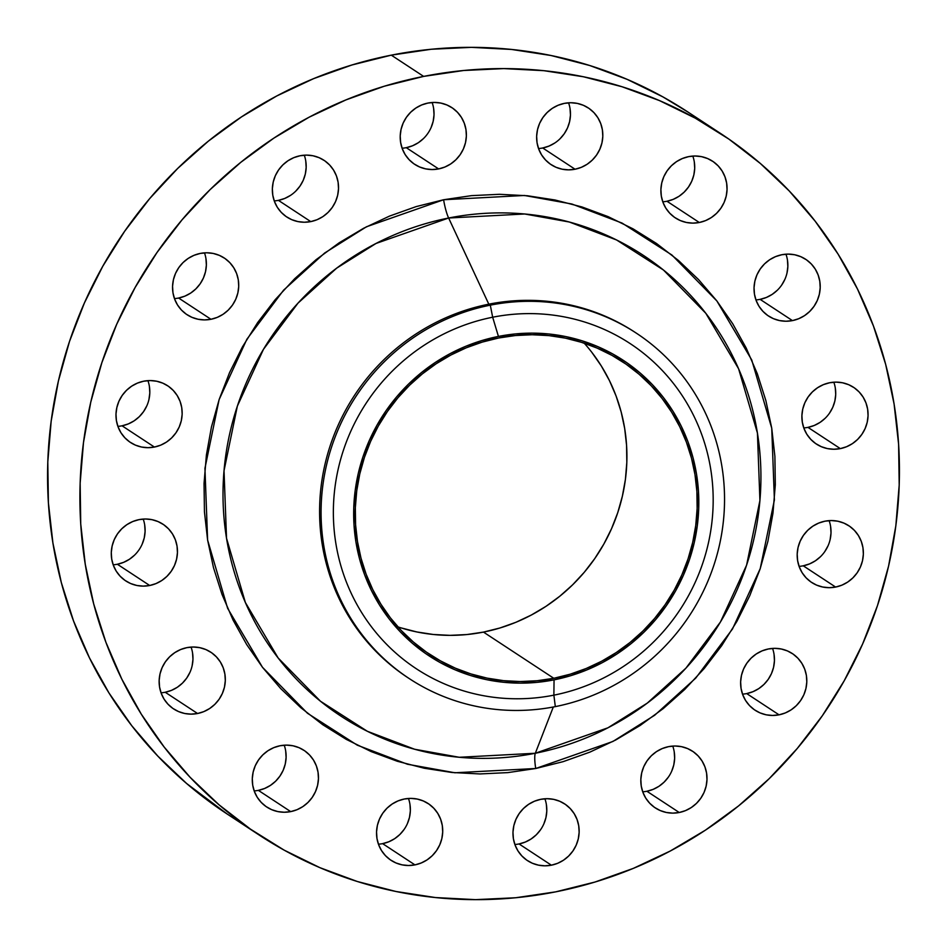<?xml version="1.0" encoding="UTF-8"?>
<svg xmlns="http://www.w3.org/2000/svg" width="947" height="947" viewBox="0 0 947 947"><rect width="100%" height="100%" fill="white"/><g stroke="black" fill="none" stroke-linecap="round" stroke-linejoin="round"><path stroke-width="1.42" d="M535.73 768.502A19.378 3.658 78.8 0 1 535.315 753.256L607.915 727.817L647.251 703.136L685.912 668.168L720.466 621.966L746.591 565.158L759.92 500.513L757.422 433.028L738.589 368.762L705.799 313.279L663.468 270.025L616.568 239.97L569.336 222.024L524.685 213.986L448.629 218.011A19.378 3.658 78.8 0 1 443.61 199.746L524.437 195.473L571.87 204.007L622.072 223.078L671.908 255.015L716.879 300.968L751.729 359.943L771.746 428.222L774.397 499.945L760.228 568.626L732.481 628.997L695.761 678.088L654.673 715.245L612.875 741.477L535.73 768.502L563.157 761.648L589.874 752.131L615.633 740.033L640.172 725.461L663.255 708.569L684.681 689.511L704.225 668.487L721.697 645.676L736.932 621.315L749.799 595.627L760.145 568.875L767.899 541.305L772.965 513.179L775.309 484.769L774.895 456.359L771.746 428.222L765.874 400.617L757.34 373.816L746.224 348.082L732.647 323.649L716.725 300.767L698.614 279.649L678.502 260.508L656.555 243.509L633.01 228.831L608.081 216.614L582.014 206.967L555.06 199.995L527.479 195.757L499.531 194.301L471.488 195.638L443.61 199.746L416.195 206.588L389.466 216.117L363.719 228.215L339.18 242.787L316.085 259.679L294.671 278.726L275.127 299.761L257.655 322.572L242.408 346.933L229.553 372.609L219.195 399.374L211.453 426.943L206.387 455.069L204.043 483.467L204.445 511.877L207.606 540.027L213.477 567.632L222.012 594.432L233.116 620.167L246.705 644.599L262.627 667.481L280.726 688.599L300.85 707.74L322.785 724.739L346.342 739.418L371.26 751.634L397.326 761.27L424.28 768.242L451.873 772.48L479.821 773.948L507.864 772.61L535.73 768.502L454.915 772.776L407.47 764.241L357.279 745.171L307.444 713.233L262.461 667.268L227.623 608.305L207.606 540.027L204.943 468.303L219.112 399.622L246.871 339.251L283.591 290.161L324.667 253.003L366.477 226.771L443.61 199.746A19.378 3.658 -101.2 0 0 448.629 218.011A275.577 266.06 123.3 0 0 226.522 538.239A275.577 266.06 123.3 0 0 535.315 753.256L553.297 707.007L535.315 753.256A275.577 266.06 123.3 0 0 757.422 433.028A275.577 266.06 123.3 0 0 448.629 218.011L488.806 304.176A206.695 199.557 123.3 0 0 324.348 467.179A206.695 199.557 123.3 0 0 407.849 677.673L409.341 678.644A206.695 199.557 -56.7 0 1 325.839 468.149A206.695 199.557 -56.7 0 1 490.297 305.159A206.695 199.557 123.3 0 0 323.708 545.342A206.695 199.557 123.3 0 0 555.321 706.616L553.877 695.157L554.054 679.851A176.817 170.709 -56.7 0 1 355.918 541.897A176.817 170.709 -56.7 0 1 498.43 336.422L492.665 317.221A194.585 187.861 123.3 0 0 335.842 543.341A194.585 187.861 123.3 0 0 553.877 695.157A194.585 187.861 -56.7 0 1 335.842 543.341A194.585 187.861 -56.7 0 1 492.665 317.221L490.297 305.159L488.806 304.176L448.629 218.011L376.042 243.45L336.694 268.131L298.033 303.099L263.479 349.301L237.354 406.109L224.025 470.742L226.522 538.239L245.368 602.493L278.158 657.987L320.477 701.242L367.377 731.297L414.62 749.243L459.259 757.28L535.315 753.256A19.378 3.658 -101.2 0 0 535.73 768.502M205.949 258.626L206.363 265.172L205.511 271.718L203.404 278.016L200.16 283.804L195.863 288.882L190.714 293.049L184.89 296.139L178.616 298.033L210.968 319.281A33.914 32.743 -56.7 0 1 187.021 314.688A33.914 32.743 -56.7 0 1 173.325 280.158A33.914 32.743 -56.7 0 1 200.302 253.417L194.028 255.311L188.204 258.401L183.055 262.556L178.77 267.634L175.515 273.434L173.419 279.72L172.555 286.266L172.97 292.824L174.639 299.122L177.503 304.934L181.433 310.024L186.31 314.215L191.921 317.328L198.065 319.246L204.493 319.908L210.968 319.281L217.242 317.387L223.066 314.297L228.215 310.131L232.5 305.052L235.756 299.264L237.851 292.966L238.715 286.42L238.301 279.874L236.632 273.576L233.767 267.764L229.825 262.662L224.96 258.484L219.349 255.37L213.205 253.441L206.777 252.778L200.302 253.417A33.914 32.743 -56.7 0 1 224.25 257.998A33.914 32.743 -56.7 0 1 237.946 292.54A33.914 32.743 -56.7 0 1 210.968 319.281L178.616 298.033A33.914 32.743 123.3 0 0 204.481 252.861M146.844 405.79L143.589 411.59L139.304 416.668L134.154 420.823L128.33 423.913L122.056 425.807L154.408 447.055A33.914 32.743 -56.7 0 1 130.461 442.462A33.914 32.743 -56.7 0 1 116.753 407.932A33.914 32.743 -56.7 0 1 143.743 381.191L137.469 383.085L131.645 386.175L126.496 390.342L122.21 395.42L118.955 401.208L116.86 407.506L115.996 414.052L116.41 420.598L118.079 426.896L120.932 432.708L124.874 437.798L129.751 441.989L135.362 445.102L141.505 447.031L147.933 447.682L154.408 447.055L160.682 445.161L166.506 442.071L171.656 437.905L175.941 432.826L179.196 427.038L181.291 420.74L182.155 414.194L181.741 407.648L180.072 401.35L177.207 395.538L173.265 390.448L168.4 386.258L162.789 383.144L156.646 381.227L150.218 380.564L143.743 381.191A33.914 32.743 -56.7 0 1 167.69 385.784A33.914 32.743 -56.7 0 1 181.386 420.314A33.914 32.743 -56.7 0 1 154.408 447.055L122.056 425.807A33.914 32.743 123.3 0 0 147.921 380.635M134.604 555.096L129.443 559.263L123.619 562.352L117.357 564.246L149.697 585.495A33.914 32.743 -56.7 0 1 125.75 580.902A33.914 32.743 -56.7 0 1 112.054 546.372A33.914 32.743 -56.7 0 1 139.031 519.631L132.758 521.525L126.934 524.614L121.784 528.769L117.499 533.848L114.244 539.648L112.148 545.934L111.284 552.48L111.699 559.038L113.368 565.335L116.232 571.136L120.174 576.238L125.04 580.416L130.65 583.541L136.794 585.459L143.222 586.122L149.697 585.495L155.971 583.589L161.795 580.511L166.944 576.344L171.229 571.266L174.485 565.477L176.58 559.18L177.444 552.634L177.03 546.088L175.361 539.79L172.508 533.978L168.566 528.876L163.689 524.697L158.078 521.584L151.934 519.654L145.507 518.992L139.031 519.631A33.914 32.743 -56.7 0 1 162.979 524.212A33.914 32.743 -56.7 0 1 176.687 558.754A33.914 32.743 -56.7 0 1 149.697 585.495L117.357 564.246A33.914 32.743 123.3 0 0 143.21 519.074M190.004 672.24L186.748 678.04L182.463 683.118L177.314 687.273L171.49 690.363L165.216 692.257L197.568 713.505A33.914 32.743 -56.7 0 1 173.609 708.912A33.914 32.743 -56.7 0 1 159.913 674.382A33.914 32.743 -56.7 0 1 186.89 647.641L180.628 649.535L174.804 652.625L169.643 656.792L165.358 661.87L162.103 667.659L160.007 673.956L159.155 680.502L159.57 687.048L161.239 693.346L164.091 699.158L168.033 704.248L172.899 708.439L178.521 711.552L184.653 713.482L191.093 714.133L197.568 713.505L203.83 711.611L209.654 708.522L214.815 704.355L219.1 699.288L222.356 693.488L224.451 687.191L225.303 680.644L224.889 674.098L223.22 667.801L220.367 661.989L216.425 656.898L211.56 652.708L205.937 649.595L199.805 647.677L193.366 647.014L186.89 647.641A33.914 32.743 -56.7 0 1 210.85 652.234A33.914 32.743 -56.7 0 1 224.546 686.764A33.914 32.743 -56.7 0 1 197.568 713.505L165.216 692.257A33.914 32.743 123.3 0 0 191.069 647.085M285.686 750.959L286.101 757.517L285.248 764.063L283.153 770.349L279.898 776.149L275.613 781.228L270.451 785.383L264.627 788.472L258.365 790.366L290.705 811.615A33.914 32.743 -56.7 0 1 266.758 807.022A33.914 32.743 -56.7 0 1 253.062 772.492A33.914 32.743 -56.7 0 1 280.04 745.751L273.766 747.645L267.942 750.734L262.793 754.901L258.507 759.979L255.252 765.768L253.157 772.065L252.293 778.612L252.707 785.158L254.376 791.455L257.241 797.267L261.183 802.358L266.048 806.548L271.659 809.661L277.802 811.579L284.23 812.242L290.705 811.615L296.979 809.721L302.803 806.631L307.953 802.464L312.25 797.386L315.493 791.597L317.588 785.3L318.452 778.754L318.038 772.207L316.369 765.91L313.516 760.098L309.574 755.008L304.697 750.817L299.086 747.704L292.943 745.774L286.515 745.123L280.04 745.751A33.914 32.743 -56.7 0 1 303.987 750.344A33.914 32.743 -56.7 0 1 317.695 784.874A33.914 32.743 -56.7 0 1 290.705 811.615L258.365 790.366A33.914 32.743 123.3 0 0 284.218 745.194M404.144 829.406L399.859 834.485L394.71 838.651L388.886 841.741L382.612 843.635L414.952 864.883A33.914 32.743 -56.7 0 1 391.004 860.29A33.914 32.743 -56.7 0 1 377.308 825.76A33.914 32.743 -56.7 0 1 404.286 799.019L398.024 800.913L392.2 804.003L387.039 808.158L382.754 813.236L379.498 819.037L377.403 825.322L376.551 831.868L376.965 838.415L378.622 844.724L381.487 850.524L385.429 855.626L390.294 859.805L395.917 862.93L402.049 864.848L408.488 865.511L414.952 864.883L421.226 862.977L427.05 859.9L432.211 855.733L436.496 850.655L439.751 844.854L441.847 838.569L442.699 832.022L442.285 825.476L440.615 819.167L437.763 813.366L433.821 808.264L428.944 804.086L423.333 800.973L417.201 799.043L410.761 798.38L404.286 799.019A33.914 32.743 -56.7 0 1 428.245 803.601A33.914 32.743 -56.7 0 1 441.941 838.142A33.914 32.743 -56.7 0 1 414.952 864.883L382.612 843.635A33.914 32.743 123.3 0 0 408.465 798.463M540.583 829.726L536.298 834.792L531.137 838.959L525.313 842.049L519.051 843.943L551.391 865.191A33.914 32.743 -56.7 0 1 527.443 860.598A33.914 32.743 -56.7 0 1 513.748 826.068A33.914 32.743 -56.7 0 1 540.725 799.327L534.451 801.221L528.627 804.311L523.478 808.478L519.193 813.544L515.937 819.344L513.842 825.63L512.978 832.176L513.392 838.734L515.061 845.032L517.926 850.844L521.868 855.934L526.733 860.125L532.344 863.238L538.488 865.156L544.916 865.818L551.391 865.191L557.665 863.297L563.489 860.207L568.638 856.041L572.923 850.962L576.178 845.174L578.274 838.876L579.138 832.33L578.724 825.784L577.054 819.486L574.202 813.674L570.26 808.584L565.383 804.394L559.772 801.28L553.628 799.351L547.2 798.7L540.725 799.327A33.914 32.743 -56.7 0 1 564.672 803.908A33.914 32.743 -56.7 0 1 578.38 838.45A33.914 32.743 -56.7 0 1 551.391 865.191L519.051 843.943A33.914 32.743 123.3 0 0 544.904 798.771M668.428 777.037L664.143 782.104L658.994 786.27L653.17 789.36L646.896 791.254L679.248 812.502A33.914 32.743 -56.7 0 1 655.3 807.909A33.914 32.743 -56.7 0 1 641.593 773.379A33.914 32.743 -56.7 0 1 668.582 746.638L662.308 748.532L656.484 751.622L651.323 755.777L647.038 760.855L643.782 766.656L641.687 772.941L640.835 779.488L641.249 786.046L642.918 792.343L645.771 798.155L649.713 803.245L654.59 807.436L660.201 810.549L666.333 812.467L672.772 813.13L679.248 812.502L685.51 810.608L691.334 807.519L696.495 803.352L700.78 798.274L704.035 792.485L706.131 786.188L706.983 779.641L706.58 773.095L704.911 766.798L702.047 760.986L698.105 755.884L693.24 751.705L687.629 748.592L681.485 746.662L675.057 746.011L668.582 746.638A33.914 32.743 -56.7 0 1 692.529 751.22A33.914 32.743 -56.7 0 1 706.225 785.761A33.914 32.743 -56.7 0 1 679.248 812.502L646.896 791.254A33.914 32.743 123.3 0 0 672.749 746.082M774.03 654.176L774.445 660.734L773.581 667.28L771.485 673.566L768.23 679.366L763.945 684.444L758.796 688.599L752.972 691.689L746.698 693.583L779.05 714.831A33.914 32.743 -56.7 0 1 755.102 710.238A33.914 32.743 -56.7 0 1 741.394 675.708A33.914 32.743 -56.7 0 1 768.384 648.967L762.11 650.861L756.286 653.951L751.137 658.118L746.84 663.196L743.596 668.984L741.489 675.282L740.637 681.828L741.051 688.374L742.72 694.672L745.573 700.484L749.515 705.574L754.392 709.765L760.003 712.878L766.147 714.807L772.574 715.459L779.05 714.831L785.312 712.937L791.136 709.848L796.297 705.681L800.582 700.602L803.837 694.814L805.933 688.516L806.797 681.97L806.382 675.424L804.713 669.127L801.849 663.314L797.907 658.224L793.041 654.034L787.431 650.92L781.287 649.003L774.859 648.34L768.384 648.967A33.914 32.743 -56.7 0 1 792.331 653.56A33.914 32.743 -56.7 0 1 806.027 688.09A33.914 32.743 -56.7 0 1 779.05 714.831L746.698 693.583A33.914 32.743 123.3 0 0 772.551 648.411M820.504 556.658L815.355 560.825L809.531 563.915L803.257 565.809L835.609 587.057A33.914 32.743 -56.7 0 1 811.662 582.464A33.914 32.743 -56.7 0 1 797.954 547.934A33.914 32.743 -56.7 0 1 824.944 521.193L818.67 523.087L812.846 526.177L807.696 530.332L803.411 535.41L800.156 541.211L798.061 547.496L797.196 554.042L797.611 560.6L799.28 566.898L802.133 572.71L806.075 577.8L810.952 581.991L816.563 585.104L822.706 587.022L829.134 587.685L835.609 587.057L841.883 585.163L847.707 582.074L852.856 577.907L857.142 572.828L860.397 567.04L862.492 560.742L863.356 554.196L862.942 547.65L861.273 541.353L858.408 535.54L854.466 530.438L849.601 526.26L843.99 523.146L837.846 521.217L831.419 520.554L824.944 521.193A33.914 32.743 -56.7 0 1 848.891 525.774A33.914 32.743 -56.7 0 1 862.587 560.316A33.914 32.743 -56.7 0 1 835.609 587.057L803.257 565.809A33.914 32.743 123.3 0 0 829.122 520.637M825.216 418.231L820.066 422.386L814.242 425.475L807.969 427.369L840.32 448.618A33.914 32.743 -56.7 0 1 816.361 444.036A33.914 32.743 -56.7 0 1 802.665 409.495A33.914 32.743 -56.7 0 1 829.643 382.754L823.381 384.648L817.557 387.737L812.396 391.904L808.111 396.982L804.855 402.771L802.76 409.068L801.908 415.615L802.322 422.161L803.979 428.458L806.844 434.271L810.786 439.361L815.651 443.551L821.274 446.664L827.406 448.594L833.845 449.245L840.32 448.618L846.582 446.724L852.407 443.634L857.568 439.467L861.853 434.401L865.108 428.6L867.203 422.303L868.056 415.757L867.641 409.211L865.972 402.913L863.119 397.101L859.178 392.011L854.312 387.82L848.69 384.707L842.558 382.789L836.118 382.126L829.643 382.754A33.914 32.743 -56.7 0 1 853.602 387.347A33.914 32.743 -56.7 0 1 867.298 421.877A33.914 32.743 -56.7 0 1 840.32 448.618L807.969 427.369A33.914 32.743 123.3 0 0 833.822 382.197M777.357 290.208L772.196 294.375L766.372 297.465L760.11 299.359L792.45 320.607A33.914 32.743 -56.7 0 1 768.502 316.014A33.914 32.743 -56.7 0 1 754.806 281.484A33.914 32.743 -56.7 0 1 781.784 254.743L775.51 256.637L769.686 259.727L764.537 263.882L760.252 268.96L756.996 274.76L754.901 281.046L754.037 287.592L754.451 294.15L756.12 300.448L758.985 306.26L762.927 311.35L767.792 315.54L773.403 318.654L779.547 320.571L785.974 321.234L792.45 320.607L798.723 318.701L804.548 315.623L809.697 311.456L813.982 306.378L817.237 300.59L819.333 294.292L820.197 287.746L819.782 281.2L818.113 274.902L815.26 269.09L811.319 263.988L806.442 259.809L800.831 256.696L794.687 254.767L788.259 254.104L781.784 254.743A33.914 32.743 -56.7 0 1 805.731 259.324A33.914 32.743 -56.7 0 1 819.439 293.866A33.914 32.743 -56.7 0 1 792.45 320.607L760.11 299.359A33.914 32.743 123.3 0 0 785.963 254.187M694.293 161.842L694.707 168.388L693.843 174.935L691.748 181.232L688.493 187.021L684.208 192.099L679.058 196.266L673.234 199.355L666.96 201.249L699.312 222.498A33.914 32.743 -56.7 0 1 675.353 217.905A33.914 32.743 -56.7 0 1 661.657 183.375A33.914 32.743 -56.7 0 1 688.635 156.634L682.373 158.528L676.549 161.617L671.387 165.772L667.102 170.851L663.847 176.651L661.752 182.937L660.899 189.483L661.314 196.041L662.971 202.338L665.836 208.151L669.778 213.241L674.643 217.431L680.266 220.544L686.397 222.462L692.837 223.125L699.312 222.498L705.574 220.604L711.398 217.514L716.559 213.347L720.845 208.269L724.1 202.48L726.195 196.183L727.047 189.637L726.633 183.091L724.964 176.793L722.111 170.981L718.169 165.879L713.292 161.7L707.681 158.587L701.549 156.657L695.11 156.006L688.635 156.634A33.914 32.743 -56.7 0 1 712.594 161.215A33.914 32.743 -56.7 0 1 726.29 195.757A33.914 32.743 -56.7 0 1 699.312 222.498L666.96 201.249A33.914 32.743 123.3 0 0 692.813 156.077M554.8 142.997L548.976 146.087L542.714 147.981L575.054 169.229A33.914 32.743 -56.7 0 1 551.107 164.648A33.914 32.743 -56.7 0 1 537.411 130.106A33.914 32.743 -56.7 0 1 564.388 103.365L558.114 105.259L552.29 108.349L547.141 112.515L542.856 117.594L539.601 123.382L537.505 129.68L536.641 136.226L537.056 142.772L538.725 149.07L541.589 154.882L545.531 159.972L550.396 164.162L556.007 167.276L562.151 169.205L568.579 169.856L575.054 169.229L581.328 167.335L587.152 164.245L592.301 160.079L596.598 155.012L599.842 149.212L601.949 142.926L602.801 136.38L602.387 129.822L600.718 123.524L597.865 117.712L593.923 112.622L589.046 108.431L583.435 105.318L577.291 103.401L570.863 102.738L564.388 103.365A33.914 32.743 -56.7 0 1 588.336 107.958A33.914 32.743 -56.7 0 1 602.043 142.488A33.914 32.743 -56.7 0 1 575.054 169.229L542.714 147.981A33.914 32.743 123.3 0 0 568.567 102.809M290.516 195.378L284.692 198.468L278.418 200.362L310.77 221.61A33.914 32.743 -56.7 0 1 286.823 217.017A33.914 32.743 -56.7 0 1 273.127 182.487A33.914 32.743 -56.7 0 1 300.104 155.746L293.83 157.64L288.006 160.73L282.857 164.896L278.572 169.963L275.317 175.763L273.221 182.061L272.357 188.607L272.772 195.153L274.441 201.451L277.305 207.263L281.235 212.353L286.112 216.543L291.723 219.657L297.867 221.574L304.295 222.237L310.77 221.61L317.044 219.716L322.868 216.626L328.017 212.459L332.302 207.381L335.558 201.593L337.653 195.295L338.517 188.749L338.103 182.203L336.434 175.905L333.569 170.093L329.639 165.003L324.762 160.812L319.151 157.699L313.007 155.77L306.579 155.119L300.104 155.746A33.914 32.743 -56.7 0 1 324.052 160.339A33.914 32.743 -56.7 0 1 337.748 194.869A33.914 32.743 -56.7 0 1 310.77 221.61L278.418 200.362A33.914 32.743 123.3 0 0 304.283 155.19M423.522 138.522L418.373 142.689L412.549 145.779L406.275 147.673L438.627 168.921A33.914 32.743 -56.7 0 1 414.668 164.328A33.914 32.743 -56.7 0 1 400.972 129.798A33.914 32.743 -56.7 0 1 427.949 103.057L421.687 104.951L415.863 108.041L410.702 112.208L406.417 117.274L403.162 123.074L401.066 129.372L400.214 135.918L400.628 142.464L402.297 148.762L405.15 154.574L409.092 159.664L413.957 163.855L419.58 166.968L425.712 168.886L432.152 169.549L438.627 168.921L444.889 167.027L450.713 163.938L455.874 159.771L460.159 154.692L463.414 148.904L465.51 142.606L466.362 136.06L465.948 129.514L464.279 123.217L461.426 117.404L457.484 112.314L452.619 108.124L446.996 105.01L440.864 103.081L434.424 102.43L427.949 103.057A33.914 32.743 -56.7 0 1 451.908 107.638A33.914 32.743 -56.7 0 1 465.604 142.18A33.914 32.743 -56.7 0 1 438.627 168.921L406.275 147.673A33.914 32.743 123.3 0 0 432.128 102.501M408.595 678.159A206.695 199.557 -56.7 0 1 324.253 467.629A206.695 199.557 -56.7 0 1 488.806 304.176L490.297 305.159A206.695 199.557 -56.7 0 1 636.277 333.119A206.695 199.557 -56.7 0 1 719.779 543.614A206.695 199.557 -56.7 0 1 555.321 706.616A206.695 199.557 -56.7 0 1 409.341 678.644M688.114 112.16L662.841 96.854L627.103 79.335L589.721 65.509L551.083 55.518L511.522 49.445L471.452 47.35L431.252 49.256L391.289 55.151L423.64 76.399A419.841 405.352 -56.7 0 1 720.158 133.196A419.841 405.352 -56.7 0 1 889.766 560.766A419.841 405.352 -56.7 0 1 555.711 891.849L555.711 891.849A419.841 405.352 -56.7 0 1 259.194 835.053A419.841 405.352 -56.7 0 1 89.574 407.482A419.841 405.352 -56.7 0 1 423.64 76.399L391.289 55.151A419.841 405.352 123.3 0 0 57.234 386.234A419.841 405.352 123.3 0 0 226.842 813.804L259.194 835.053M397.918 626.89A175.207 169.158 123.3 0 0 483.479 632.099L553.794 678.289A175.207 169.158 -56.7 0 1 430.056 654.578A175.207 169.158 -56.7 0 1 359.28 476.152A175.207 169.158 -56.7 0 1 498.678 337.996A175.207 169.158 -56.7 0 1 622.416 361.695A175.207 169.158 -56.7 0 1 693.204 540.121A175.207 169.158 -56.7 0 1 553.794 678.289L483.479 632.099A175.207 169.158 123.3 0 0 616.935 515.05A175.207 169.158 123.3 0 0 584.24 343.205M591.768 352.248L601.298 365.944L609.418 380.552L616.071 395.953L621.173 411.992L624.689 428.506L626.571 445.35L626.819 462.349L625.422 479.336L622.38 496.169L617.752 512.658L611.549 528.675L603.855 544.04L594.74 558.612L584.287 572.26L572.592 584.844L559.784 596.243L545.969 606.352L531.279 615.065L515.878 622.309L499.886 628.003L483.479 632.099L466.8 634.561L450.026 635.354L433.3 634.478L416.798 631.945L400.664 627.778M720.158 133.196L687.806 111.947A419.841 405.352 123.3 0 0 391.289 55.151L351.964 64.976L313.658 78.625L276.737 95.978L241.556 116.86L208.447 141.079L177.74 168.4L149.721 198.55L124.673 231.246L102.821 266.178L84.378 303.004L69.533 341.358L58.43 380.895L51.162 421.226L47.8 461.947L48.392 502.679L52.914 543.022L61.33 582.606L73.57 621.031L89.492 657.928L108.964 692.955L131.799 725.769L157.758 756.037L186.606 783.489L227.173 814.018M149.389 386.4L149.804 392.958L148.939 399.504M144.678 524.839L145.092 531.385L144.24 537.932L142.145 544.229M192.549 652.85L192.963 659.408L192.099 665.954M409.944 804.228L410.359 810.774L409.495 817.32L407.399 823.618M546.372 804.536L546.786 811.082L545.934 817.628L543.838 823.926M674.228 751.847L674.643 758.393L673.779 764.939L671.683 771.237M830.59 526.402L831.004 532.948L830.14 539.494M828.045 545.792L824.79 551.58M835.301 387.962L835.716 394.52L834.852 401.066L832.756 407.352L829.501 413.152M787.431 259.952L787.845 266.498L786.993 273.044M784.897 279.341L781.642 285.13M570.035 108.585L570.449 115.132L569.597 121.678L567.502 127.963L564.246 133.764L559.961 138.842M305.751 160.954L306.165 167.512L305.313 174.059L303.218 180.344L299.962 186.145L295.677 191.223M433.608 108.266L434.022 114.824L433.158 121.37L431.063 127.656M423.64 76.399L463.592 70.504L503.804 68.598L543.874 70.682L583.423 76.766L622.072 86.757L659.443 100.583L695.181 118.103L728.941 139.138L760.394 163.511L789.242 190.963L815.201 221.231L838.036 254.045L857.509 289.072L873.43 325.969L885.67 364.394L894.086 403.978L898.608 444.321L899.2 485.053L895.838 525.774L888.57 566.105L877.467 605.642L862.622 643.996L844.179 680.822L822.327 715.754L797.279 748.45L769.26 778.6L738.553 805.921L705.444 830.14L670.263 851.022L633.342 868.375L595.036 882.024L555.711 891.849L515.748 897.744L475.548 899.65L435.478 897.555L395.917 891.482L357.279 881.491L319.897 867.665L284.159 850.146L250.41 829.099L218.946 804.737L190.098 777.286L164.139 747.005L141.316 714.204L121.843 679.177L105.91 642.279L93.682 603.855L85.266 564.27L80.732 523.928L80.152 483.195L83.502 442.462L90.77 402.144L101.885 362.606L116.73 324.241L135.161 287.426L157.013 252.494L182.073 219.799L210.08 189.637L240.798 162.328L273.896 138.108L309.089 117.215L346.01 99.873L384.316 86.213L423.64 76.399M488.806 304.176A206.695 199.557 -56.7 0 1 635.532 332.634A206.695 199.557 123.3 0 0 634.786 332.148A206.695 199.557 123.3 0 0 488.806 304.176M555.321 706.616A206.695 199.557 123.3 0 0 721.91 466.421A206.695 199.557 123.3 0 0 490.297 305.159L492.665 317.221A194.585 187.861 -56.7 0 1 710.7 469.049A194.585 187.861 -56.7 0 1 553.877 695.157L555.321 706.616M553.877 695.157A194.585 187.861 123.3 0 0 710.7 469.049A194.585 187.861 123.3 0 0 492.665 317.221L498.43 336.422A176.817 170.709 -56.7 0 1 696.566 474.388A176.817 170.709 -56.7 0 1 554.054 679.851L553.877 695.157M498.43 336.422L515.263 333.948L532.19 333.143L549.071 334.019L565.726 336.576L582.003 340.79L597.746 346.614L612.792 353.989L627.009 362.855L640.255 373.106L652.4 384.671L663.338 397.42L672.95 411.235L681.153 425.996L687.865 441.527L693.015 457.721L696.566 474.388L698.472 491.375L698.72 508.527L697.3 525.68L694.234 542.667L689.558 559.31L683.308 575.468L675.542 590.975L666.345 605.689L655.786 619.456L643.996 632.158L631.057 643.664L617.113 653.868L602.292 662.663L586.749 669.967L570.615 675.72L554.054 679.851L537.221 682.337L520.294 683.142L503.413 682.254L486.758 679.697L470.481 675.495L454.738 669.671L439.692 662.296L425.475 653.43L412.229 643.167L400.072 631.602L389.146 618.853L379.534 605.038L371.331 590.289L364.619 574.746L359.469 558.564L355.918 541.897L354.012 524.898L353.764 507.746L355.184 490.593L358.238 473.607L362.926 456.963L369.176 440.805L376.942 425.298L386.139 410.584L396.686 396.817L408.488 384.115L421.427 372.609L435.371 362.417L450.18 353.622L465.735 346.306L481.869 340.565L498.43 336.422M553.794 678.289L570.212 674.193L586.193 668.487L601.605 661.255L616.284 652.53L630.098 642.433L642.918 631.033L654.602 618.45L665.066 604.802L674.181 590.23L681.876 574.853L688.067 558.848L692.707 542.347L695.737 525.526L697.134 508.527L696.897 491.529L695.003 474.696L691.488 458.17L686.386 442.142L679.745 426.742L671.612 412.123L662.083 398.438L651.252 385.796L639.213 374.349L626.085 364.181L611.999 355.397L597.083 348.082L581.494 342.317L565.359 338.138L548.858 335.605L532.143 334.741L515.357 335.534L498.678 337.996L482.272 342.092L466.291 347.786L450.879 355.03L436.2 363.743L422.386 373.852L409.566 385.251L397.87 397.835L387.418 411.483L378.303 426.055L370.608 441.42L364.417 457.425L359.777 473.926L356.747 490.759L355.338 507.746L355.587 524.745L357.481 541.589L360.985 558.103L366.098 574.142L372.739 589.531L380.872 604.15L390.389 617.846L401.232 630.477L413.271 641.936L426.387 652.104L440.485 660.888L455.389 668.191L470.99 673.956L487.113 678.135L503.626 680.668L520.341 681.544L537.127 680.739L553.794 678.289M402.096 148.229A33.914 32.743 123.3 0 0 406.275 147.673M274.251 200.918A33.914 32.743 123.3 0 0 278.418 200.362M538.535 148.537A33.914 32.743 123.3 0 0 542.714 147.981M662.782 201.806A33.914 32.743 123.3 0 0 666.96 201.249M755.931 299.915A33.914 32.743 123.3 0 0 760.11 299.359M803.79 427.926A33.914 32.743 123.3 0 0 807.969 427.369M799.079 566.365A33.914 32.743 123.3 0 0 803.257 565.809M742.519 694.139A33.914 32.743 123.3 0 0 746.698 693.583M642.717 791.81A33.914 32.743 123.3 0 0 646.896 791.254M514.872 844.499A33.914 32.743 123.3 0 0 519.051 843.943M378.433 844.191A33.914 32.743 123.3 0 0 382.612 843.635M254.187 790.923A33.914 32.743 123.3 0 0 258.365 790.366M161.037 692.813A33.914 32.743 123.3 0 0 165.216 692.257M113.178 564.803A33.914 32.743 123.3 0 0 117.357 564.246M117.878 426.363A33.914 32.743 123.3 0 0 122.056 425.807M174.449 298.589A33.914 32.743 123.3 0 0 178.616 298.033M634.786 332.148L636.277 333.119"/></g></svg>
